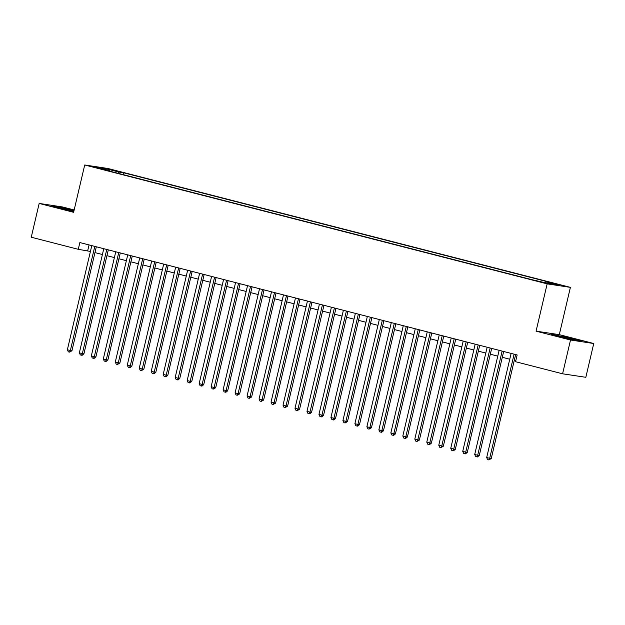 <?xml version="1.0" encoding="UTF-8"?>
<svg xmlns="http://www.w3.org/2000/svg" width="625" height="625" viewBox="0 0 625 625"><rect width="100%" height="100%" fill="white"/><g stroke="black" fill="none" stroke-linecap="round" stroke-linejoin="round"><path stroke-width="0.94" d="M95.867 167.695L102.203 169.008L95.867 167.695M74.164 209.961L62.406 206.945L39.172 203.437L31.25 237.227L78.273 249.312L90.43 251.437M570.398 287.359L107.945 168.492L84.711 164.992L547.164 283.859L570.398 287.359L559.305 334.656L536.07 331.156L570.516 340.008L593.75 343.516L559.305 334.656M593.75 343.516L585.828 377.297L562.594 373.797L570.516 340.008M562.594 373.797L515.57 361.711L517.148 354.953L79.859 242.555L78.273 249.312M544.422 282.562L535.648 280.609L544.352 282.875M109.633 171.141L109.531 170.641L105.133 169.984L531.641 279.609L549.219 283.656L558.766 285.094L545.586 281.711L549.977 282.375L123.469 172.742L119.07 172.086L118.141 173.328M109.531 170.641L96.352 167.258L105.898 168.695L119.07 172.086M39.172 203.437L73.617 212.297L84.711 164.992M536.07 331.156L547.164 283.859M94.961 252.602L102.406 254.516M106.938 255.68L114.391 257.594M118.922 258.758L126.367 260.672M130.898 261.836L138.352 263.75M142.883 264.914L150.336 266.836M154.859 268L162.312 269.914M166.844 271.078L174.297 272.992M178.82 274.156L186.273 276.07M190.805 277.234L198.258 279.148M202.781 280.312L210.234 282.227M214.766 283.391L222.219 285.312M226.742 286.469L234.195 288.391M238.727 289.555L246.18 291.469M250.703 292.633L258.156 294.547M262.688 295.711L270.141 297.625M274.664 298.789L282.117 300.703M286.648 301.867L294.102 303.781M298.625 304.945L306.078 306.867M310.609 308.031L318.062 309.945M322.586 311.109L330.039 313.023M334.57 314.188L342.023 316.102M346.547 317.266L354 319.18M358.531 320.344L365.984 322.258M370.516 323.422L377.961 325.344M382.492 326.508L389.945 328.422M394.477 329.586L401.922 331.5M406.453 332.664L413.906 334.578M418.438 335.742L425.891 337.656M430.414 338.82L437.867 340.734M442.398 341.898L449.852 343.82M454.375 344.984L461.828 346.898M466.359 348.062L473.812 349.977M478.336 351.141L485.789 353.055M490.32 354.219L497.773 356.133M502.297 357.297L509.75 359.211M514.281 360.375L515.789 360.766M89.055 244.922L87.695 250.734M544.945 282.562L545.586 281.711M123.039 174.586L123.469 172.742M105.898 168.695L106.062 169.758M573.555 338.812L551.5 334.258L574.617 340.203L581.617 341.258L573.484 339.117M74.047 210.461L58.305 206.75L51.305 205.695L73.805 211.492M514.109 354.172L489.68 458.312L486.688 457.547L511.117 353.398M515.641 354.562L491.25 458.555L489.68 458.312L488.844 459.914L487.648 459.602L486.688 457.547M491.25 458.555L488.844 459.914M572.633 339.742L575.258 340.109L570.578 338.641L561.711 336.586L557.719 336L560.883 337.016M553.586 334.891L573.273 339.055L579.5 340.938M72.445 211.18L73.82 211.422M73.906 211.055L61.602 208.039L57.531 207.438L60.695 208.445M53.391 206.328L73.977 210.758M502.133 351.094L477.703 455.234L474.711 454.469L499.133 350.32M503.664 351.484L479.273 455.469L477.703 455.234L476.859 456.836L475.664 456.523L474.711 454.469M479.273 455.469L477.492 456.93L476.859 456.836M490.148 348.016L465.719 452.156L462.727 451.383L487.156 347.242M491.68 348.406L467.289 452.391L465.719 452.156L464.883 453.75L463.688 453.445L462.727 451.383M467.289 452.391L465.508 453.852L464.883 453.75M478.172 344.93L453.742 449.078L450.742 448.305L475.172 344.164M479.703 345.328L455.312 449.312L453.742 449.078L452.898 450.672L451.703 450.367L450.742 448.305M455.312 449.312L453.531 450.766L452.898 450.672M466.188 341.852L441.758 446L438.766 445.227L463.195 341.086M467.719 342.25L443.328 446.234L441.758 446L440.922 447.594L439.727 447.289L438.766 445.227M443.328 446.234L440.922 447.594M454.203 338.773L429.781 442.922L426.781 442.148L451.211 338.008M455.742 339.164L431.352 443.156L429.781 442.922L428.938 444.516L427.742 444.211L426.781 442.148M431.352 443.156L429.57 444.609L428.938 444.516M442.227 335.695L417.797 439.836L414.805 439.07L439.234 334.922M443.758 336.086L419.367 440.078L417.797 439.836L416.961 441.438L415.758 441.125L414.805 439.07M419.367 440.078L416.961 441.438M430.242 332.617L405.82 436.758L402.82 435.992L427.25 331.844M431.781 333.008L407.391 437L405.82 436.758L404.977 438.359L403.781 438.047L402.82 435.992M407.391 437L405.609 438.453L404.977 438.359M418.266 329.539L393.836 433.68L390.844 432.914L415.273 328.766M419.797 329.93L395.406 433.914L393.836 433.68L393 435.273L391.797 434.969L390.844 432.914M395.406 433.914L393.625 435.375L393 435.273M406.281 326.453L381.859 430.602L378.859 429.828L403.289 325.688M407.82 326.852L383.43 430.836L381.859 430.602L381.016 432.195L379.82 431.891L378.859 429.828M383.43 430.836L381.648 432.289L381.016 432.195M394.305 323.375L369.875 427.523L366.883 426.75L391.305 322.609M395.836 323.773L371.445 427.758L369.875 427.523L369.039 429.117L367.836 428.812L366.883 426.75M371.445 427.758L369.039 429.117M382.32 320.297L357.898 424.445L354.898 423.672L379.328 319.531M383.859 320.695L359.469 424.68L357.898 424.445L357.055 426.039L355.859 425.734L354.898 423.672M359.469 424.68L357.688 426.133L357.055 426.039M370.344 317.219L345.914 421.359L342.922 420.594L367.344 316.445M371.875 317.609L347.484 421.602L345.914 421.359L345.078 422.961L343.875 422.648L342.922 420.594M347.484 421.602L345.078 422.961M358.359 314.141L333.938 418.281L330.938 417.516L355.367 313.367M359.898 314.531L335.508 418.523L333.938 418.281L333.094 419.883L331.898 419.57L330.938 417.516M335.508 418.523L333.727 419.977L333.094 419.883M346.383 311.062L321.953 415.203L318.961 414.438L343.383 310.289M347.914 311.453L323.523 415.438L321.953 415.203L321.117 416.797L319.914 416.492L318.961 414.438M323.523 415.438L321.742 416.898L321.117 416.797M334.398 307.977L309.977 412.125L306.977 411.352L331.406 307.211M335.93 308.375L311.547 412.359L309.977 412.125L309.133 413.719L307.938 413.414L306.977 411.352M311.547 412.359L309.766 413.812L309.133 413.719M322.422 304.898L297.992 409.047L295 408.273L319.422 304.133M323.953 305.297L299.562 409.281L297.992 409.047L297.156 410.641L295.953 410.336L295 408.273M299.562 409.281L297.156 410.641M310.438 301.82L286.016 405.969L283.016 405.195L307.445 301.055M311.969 302.219L287.586 406.203L286.016 405.969L285.172 407.562L283.977 407.258L283.016 405.195M287.586 406.203L285.172 407.562M298.461 298.742L274.031 402.883L271.039 402.117L295.461 297.969M299.992 299.133L275.602 403.125L274.031 402.883L273.195 404.484L271.992 404.172L271.039 402.117M275.602 403.125L273.195 404.484M286.477 295.664L262.055 399.805L259.055 399.039L283.484 294.891M288.008 296.055L263.617 400.047L262.055 399.805L261.211 401.406L260.016 401.094L259.055 399.039M263.617 400.047L261.211 401.406M274.5 292.586L250.07 396.727L247.078 395.961L271.5 291.812M276.031 292.977L251.641 396.961L250.07 396.727L249.234 398.328L248.031 398.016L247.078 395.961M251.641 396.961L249.234 398.328M262.516 289.5L238.086 393.648L235.094 392.875L259.523 288.734M264.047 289.898L239.656 393.883L238.086 393.648L237.25 395.242L236.055 394.938L235.094 392.875M239.656 393.883L237.25 395.242M250.539 286.422L226.109 390.57L223.117 389.797L247.539 285.656M252.07 286.82L227.68 390.805L226.109 390.57L225.266 392.164L224.07 391.859L223.117 389.797M227.68 390.805L225.898 392.258L225.266 392.164M238.555 283.344L214.125 387.492L211.133 386.719L235.562 282.578M240.086 283.742L215.695 387.727L214.125 387.492L213.289 389.086L212.094 388.781L211.133 386.719M215.695 387.727L213.289 389.086M226.578 280.266L202.148 384.406L199.156 383.641L223.578 279.492M228.109 280.656L203.719 384.648L202.148 384.406L201.305 386.008L200.109 385.695L199.156 383.641M203.719 384.648L201.938 386.102L201.305 386.008M214.594 277.188L190.164 381.328L187.172 380.562L211.602 276.414M216.125 277.578L191.734 381.57L190.164 381.328L189.328 382.93L188.133 382.617L187.172 380.562M191.734 381.57L189.328 382.93M202.617 274.109L178.188 378.25L175.188 377.484L199.617 273.336M204.148 274.5L179.758 378.484L178.188 378.25L177.344 379.852L176.148 379.539L175.188 377.484M179.758 378.484L177.977 379.945L177.344 379.852M190.633 271.031L166.203 375.172L163.211 374.398L187.641 270.258M192.164 271.422L167.773 375.406L166.203 375.172L165.367 376.766L164.172 376.461L163.211 374.398M167.773 375.406L165.992 376.867L165.367 376.766M178.648 267.945L154.227 372.094L151.227 371.32L175.656 267.18M180.188 268.344L155.797 372.328L154.227 372.094L153.383 373.688L152.188 373.383L151.227 371.32M155.797 372.328L154.016 373.781L153.383 373.688M166.672 264.867L142.242 369.016L139.25 368.242L163.68 264.102M168.203 265.266L143.812 369.25L142.242 369.016L141.406 370.609L140.203 370.305L139.25 368.242M143.812 369.25L141.406 370.609M154.688 261.789L130.266 365.938L127.266 365.164L151.695 261.016M156.227 262.18L131.836 366.172L130.266 365.938L129.422 367.531L128.227 367.227L127.266 365.164M131.836 366.172L130.055 367.625L129.422 367.531M142.711 258.711L118.281 362.852L115.289 362.086L139.719 257.938M144.242 259.102L119.852 363.094L118.281 362.852L117.445 364.453L116.242 364.141L115.289 362.086M119.852 363.094L117.445 364.453M130.727 255.633L106.305 359.773L103.305 359.008L127.734 254.859M132.266 256.023L107.875 360.008L106.305 359.773L105.461 361.375L104.266 361.062L103.305 359.008M107.875 360.008L106.094 361.469L105.461 361.375M118.75 252.555L94.32 356.695L91.328 355.93L115.75 251.781M120.281 252.945L95.891 356.93L94.32 356.695L93.484 358.289L92.281 357.984L91.328 355.93M95.891 356.93L94.109 358.391L93.484 358.289M106.766 249.469L82.344 353.617L79.344 352.844L103.773 248.703M108.305 249.867L83.914 353.852L82.344 353.617L81.5 355.211L80.305 354.906L79.344 352.844M83.914 353.852L82.133 355.305L81.5 355.211M94.789 246.391L70.359 350.539L67.367 349.766L91.789 245.625M96.32 246.789L71.93 350.773L70.359 350.539L69.523 352.133L68.32 351.828L67.367 349.766M71.93 350.773L69.523 352.133"/></g></svg>
